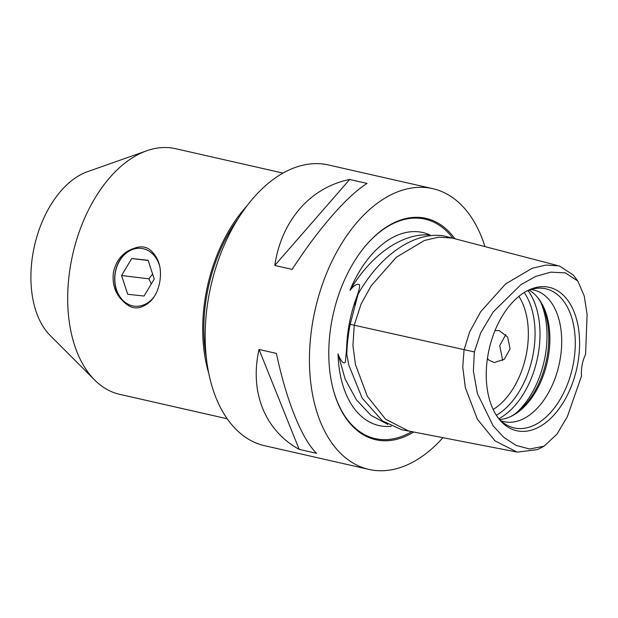<?xml version="1.0" encoding="UTF-8"?>
<svg xmlns="http://www.w3.org/2000/svg" width="618" height="618" viewBox="0 0 618 618"><rect width="100%" height="100%" fill="white"/><g stroke="black" fill="none" stroke-linecap="round" stroke-linejoin="round"><path stroke-width="0.93" d="M154.461 296.3A29.092 23.005 96.9 0 1 146.512 303.546A29.092 23.005 96.9 0 1 116.323 289.154A29.092 23.005 96.9 0 1 130.012 250.614A29.092 23.005 96.9 0 1 159.745 266.288M133.704 248.482C141.731 245.346 148.181 246.806 153.063 252.878C159.599 260.232 161.816 270.058 159.699 282.364C157.235 294.539 151.696 302.48 143.09 306.188C136.431 309.494 129.981 308.034 123.731 301.793A29.903 23.646 96.9 0 1 115.296 272.09A29.903 23.646 96.9 0 1 133.704 248.482C123.198 251.959 116.462 259.761 113.496 271.866C111.881 284.234 115.288 294.207 123.731 301.793M148.088 260.278L154.237 279.035L144.056 296.037L127.717 294.276L121.568 275.512L131.75 258.517L148.088 260.278M152.607 274.06L148.907 278.826L121.568 275.512M148.166 260.502L131.75 258.517M148.907 278.826L151.302 283.932M227.192 418.765L119.745 394.354A125.964 76.856 -77.2 0 1 94.693 380.047L50.197 335.489A89.973 54.894 -77.2 0 1 33.341 251.348A89.973 54.894 -77.2 0 1 87.401 171.719L146.783 150.761A125.964 76.856 -77.2 0 1 175.558 148.683L283.005 173.094M206.319 357.629A124.164 75.759 -77.2 0 1 207.208 293.04A124.164 75.759 -77.2 0 1 237.768 219.212M208.776 373.357A125.964 76.856 -77.2 0 1 206.111 292.909A125.964 76.856 -77.2 0 1 246.775 206.08M94.693 380.047A125.964 76.856 -77.2 0 1 71.101 262.241A125.964 76.856 -77.2 0 1 146.783 150.761M484.945 246.605A143.955 87.833 102.8 0 0 432.724 188.652L328.452 164.967A143.955 87.833 102.8 0 0 210.908 285.887A143.955 87.833 102.8 0 0 264.674 445.725L368.946 469.417A143.955 87.833 102.8 0 0 374.392 470.36A143.955 87.833 102.8 0 0 442.921 437.683M430.105 235.018C402.697 232.638 371.086 254.469 349.927 290.414A98.973 60.386 -77.2 0 1 430.105 235.018L428.691 235.767M442.782 235.713C413.821 231.904 380.031 255.219 358.046 294.214A101.545 61.954 102.8 0 0 354.299 304.883L357.019 296.107C358.95 290.916 359.8 287.185 359.56 284.913C357.575 283.175 354.361 285.006 349.927 290.414M387.818 424.404L370.823 415.226L356.401 399.792L345.161 379.135L338.046 353.875C339.722 358.811 343.314 365.138 345.346 362.032L347.115 343.245A101.545 61.954 102.8 0 0 346.798 354.323C347.015 345.014 348.15 335.01 350.19 324.311L358.054 294.214M346.798 354.33L348.838 365.161L362.171 398.154L382.426 420.873L401.669 429.719L408.676 431.078M448.15 236.995L442.797 235.674M338.046 353.875A98.973 60.386 102.8 0 0 382.65 426.196A98.973 60.386 102.8 0 0 391.318 426.25M495.003 330.576L499.236 330.591L507.656 337.065L510.082 348.83L504.327 359.243L494.323 362.565L488.892 360.109L487.432 358.479M505.794 334.608L499.746 345.586L502.689 360.456M493.179 409.487A67.478 41.174 102.8 0 0 518.881 296.37M577.768 280.966L573.265 275.002L559.321 265.925L545.98 265.06L532.337 268.197L505.586 283.94L480.68 311.742L469.68 331.866L464.041 349.942L462.766 367.069L465.323 387.64L477.397 419.236L495.003 440.858L517.22 452.129L537.459 449.618L544.072 446.196L529.58 449.016L516.092 445.393L503.886 437.428L493.21 425.972L477.397 393.566L473.388 371.07L474.354 351.936L480.696 332.855L493.187 311.935L520.959 284.612L535.775 276.393L550.731 272.159L565.238 272.832L577.768 280.966L584.249 296.007L587.1 314.392L585.586 354.346A26.991 16.47 -77.2 0 0 581.53 375.999L567.37 416.617L556.988 434.137L544.072 446.196M510.53 416.632A69.038 42.124 102.8 0 0 546.049 362.017A69.038 42.124 102.8 0 0 537.606 297.42M499.692 419.522A67.478 41.174 102.8 0 0 511.519 416.161A67.478 41.174 102.8 0 0 547.2 362.279A67.478 41.174 102.8 0 0 538.293 298.278A67.478 41.174 102.8 0 0 529.085 290.136M501.005 420.796A67.478 41.174 102.8 0 0 503.925 421.654A67.478 41.174 102.8 0 0 506.474 422.094A67.478 41.174 102.8 0 0 559.468 362.897A67.478 41.174 102.8 0 0 533.821 290.043A67.478 41.174 102.8 0 0 531.271 289.603A67.478 41.174 102.8 0 0 530.816 289.548M497.93 417.583A71.34 43.53 102.8 0 0 505.771 424.45A71.34 43.53 102.8 0 0 516.887 428.405A71.34 43.53 102.8 0 0 573.35 363.631A71.34 43.53 102.8 0 0 543.098 288.336A71.34 43.53 102.8 0 0 536.694 288.312A71.34 43.53 102.8 0 0 526.66 291.124M546.42 286.86A73.519 44.859 -77.2 0 1 572.577 382.951A73.519 44.859 -77.2 0 1 498.88 418.834A73.519 44.859 -77.2 0 1 489.17 349.1A73.519 44.859 -77.2 0 1 528.05 290.398A73.519 44.859 -77.2 0 1 546.42 286.86M299.182 449.371C264.875 430.499 249.394 391.974 259.042 349.464L299.182 449.371L316.563 453.318C301.746 438.873 286.273 400.356 276.424 353.411L259.042 349.464M274.771 265.454C281.484 220.518 310.367 187.378 349.688 179.49L274.771 265.454L292.144 269.402C318.363 228.899 347.246 195.751 367.069 183.438L349.688 179.49M413.712 432.021A113.496 69.247 -77.2 0 1 332.793 387.818A113.496 69.247 -77.2 0 1 364.875 246.621A113.496 69.247 -77.2 0 1 454.933 238.78M432.724 188.652A143.955 87.833 102.8 0 0 315.18 309.572A143.955 87.833 102.8 0 0 368.946 469.417M452.453 238.069L438.687 237.142L424.466 240.448L396.432 257.181L371.271 285.64L361.051 304.095L354.238 325.222L350.19 324.311M474.354 351.936L354.238 325.222L352.94 345.586L355.435 364.473L367.316 396.292L385.593 419.197L408.799 431.109M357.019 296.107A99.807 60.896 102.8 0 0 346.559 351.997M332.716 387.486A112.53 68.66 102.8 0 0 379.421 439.336A112.53 68.66 102.8 0 0 411.75 431.642M452.839 238.177A112.53 68.66 102.8 0 0 364.651 246.883M496.362 415.273A72.252 44.087 102.8 0 0 532.183 358.873A72.252 44.087 102.8 0 0 524.249 292.523M498.888 418.672A74.23 45.292 102.8 0 0 537.042 359.977A74.23 45.292 102.8 0 0 527.996 290.553M515.806 413.326A74.23 45.292 102.8 0 0 540.943 302.681M446.173 236.478L557.173 265.439M516.084 451.882L408.807 431.063"/></g></svg>
